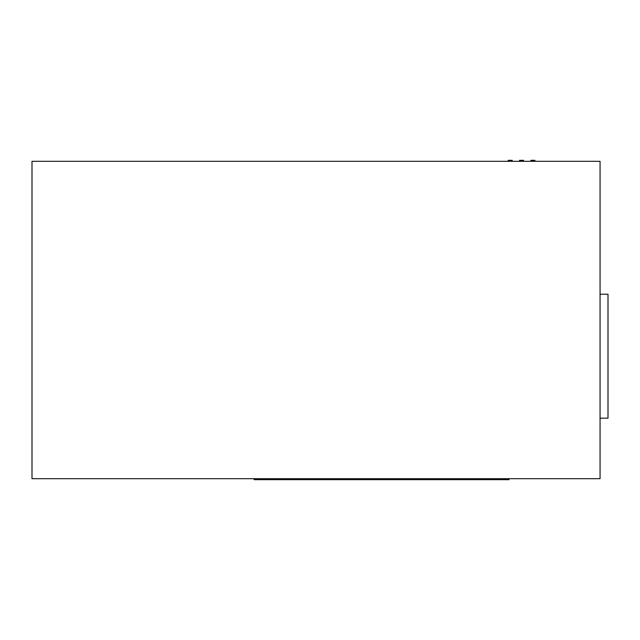 <?xml version="1.0" encoding="UTF-8"?>
<svg xmlns="http://www.w3.org/2000/svg" width="640" height="640" viewBox="0 0 640 640"><rect width="100%" height="100%" fill="white"/><g stroke="black" fill="none" stroke-linecap="round" stroke-linejoin="round"><path stroke-width="0.96" d="M508.192 161.32L508.192 160.328L512.16 160.328L512.16 161.32M519.56 161.32L519.56 160.328L523.52 160.328L523.52 161.32M530.92 161.32L530.92 160.328L534.888 160.328L534.888 161.32M600.064 161.32L600.064 478.68L32 478.68L32 161.32L600.064 161.32M509.024 478.68L509.024 479.672L254.152 479.672L254.152 478.68M600.064 418.184L608 418.184L608 294.216L600.064 294.216"/></g></svg>
